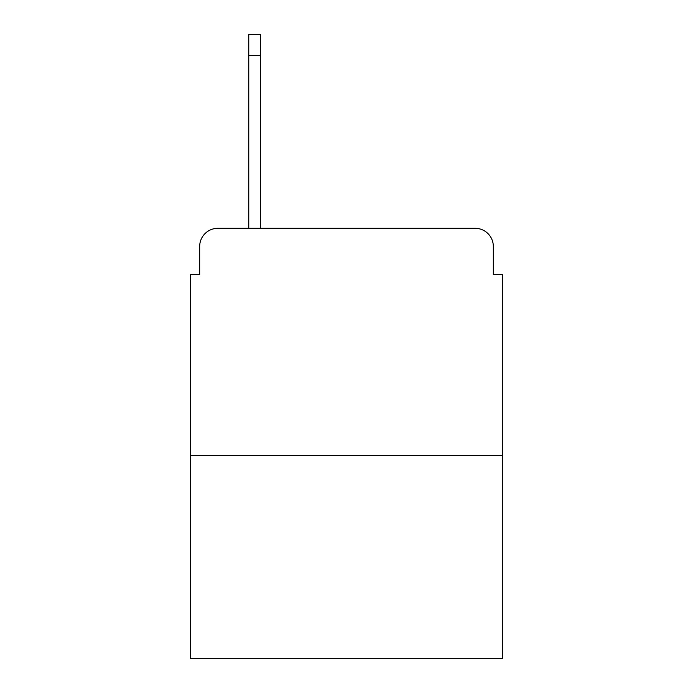 <?xml version="1.0" encoding="UTF-8"?>
<svg xmlns="http://www.w3.org/2000/svg" width="693" height="693" viewBox="0 0 693 693"><rect width="100%" height="100%" fill="white"/><g stroke="black" fill="none" stroke-linecap="round" stroke-linejoin="round"><path stroke-width="1.04" d="M199.671 246.491L199.671 274.671L199.671 246.491A18.183 18.183 0 0 1 217.853 228.309L248.761 228.309L248.761 34.65L260.585 34.65L260.585 55.561L248.761 55.561M502.425 455.604L190.575 455.604L190.575 658.35L502.425 658.35L502.425 274.671L493.329 274.671L493.329 246.491A18.183 18.183 0 0 0 475.147 228.309L217.853 228.309M190.575 455.604L190.575 274.671L199.671 274.671M260.585 55.561L260.585 228.309L275.58 228.309M417.42 228.309L475.147 228.309M493.329 274.671L493.329 246.491"/></g></svg>
